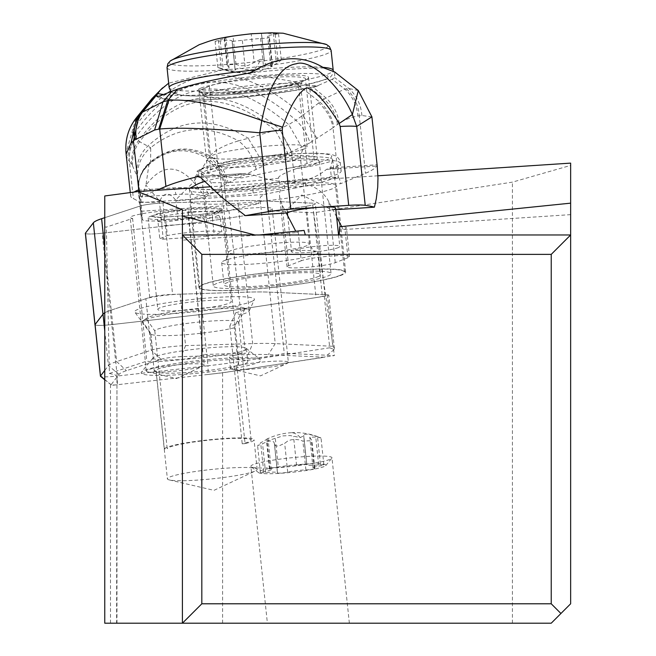 <?xml version="1.0" encoding="UTF-8"?>
<svg xmlns="http://www.w3.org/2000/svg" width="656" height="656" viewBox="0 0 656 656"><rect width="100%" height="100%" fill="white"/><g stroke="black" fill="none" stroke-linecap="round" stroke-linejoin="round"><path stroke-width="0.49" stroke-dasharray="3.28 2.46" d="M111.75 324.597L102.147 233.2A15.531 1.615 174 0 1 96.801 233.708A15.531 1.615 174 0 1 85.444 233.495A15.531 1.615 174 0 0 96.801 233.708A15.531 1.615 174 0 0 102.147 233.2L192.971 222.925A92.447 9.61 174 0 0 223.811 218.85L306.442 206.205A15.531 1.615 174 0 0 315.356 203.795A15.531 1.615 174 0 0 312.559 203.171L260.26 200.752A92.447 9.61 174 0 0 237.677 200.728L162.991 202.999A15.531 1.615 174 0 0 158.129 203.27A15.531 1.615 174 0 0 140.138 206.017L104.763 217.669L140.138 206.017A15.531 1.615 174 0 1 158.129 203.27A15.531 1.615 174 0 1 162.991 202.999L172.602 294.396L247.287 292.125A92.447 9.61 -6 0 1 269.87 292.15L322.17 294.56A15.531 1.615 -6 0 1 324.966 295.184A15.531 1.615 -6 0 1 316.044 297.603L233.421 310.239A92.447 9.61 -6 0 1 202.581 314.314L111.75 324.597A15.531 1.615 -6 0 1 106.411 325.097A15.531 1.615 -6 0 1 95.03 324.868M220.473 211.437A36.982 3.846 -6 0 1 180.351 218.44A36.982 3.846 -6 0 1 148.174 217.997A36.982 3.846 -6 0 1 149.42 216.824A36.982 3.846 -6 0 1 189.551 209.813A36.982 3.846 -6 0 1 221.728 210.264A36.982 3.846 -6 0 1 220.473 211.437M95.104 324.876A15.531 1.615 174 0 0 106.461 325.089A15.531 1.615 174 0 0 111.807 324.581L202.573 314.314A92.398 9.602 174 0 0 233.397 310.239L324.318 296.332A7.765 0.804 174 0 0 328.771 295.126A7.765 0.804 174 0 0 327.377 294.815L269.829 292.158A92.398 9.602 174 0 0 247.263 292.133L180.162 294.175A23.296 2.419 174 0 0 172.864 294.569A23.296 2.419 174 0 0 145.87 298.701L111.266 310.099A92.398 9.602 174 0 0 104.763 312.797A92.447 9.61 -6 0 1 111.217 310.108L149.74 297.414A15.531 1.615 -6 0 1 167.739 294.659A15.531 1.615 -6 0 1 172.602 294.396M159.031 308.213A36.982 3.846 174 0 0 157.776 309.386A36.982 3.846 174 0 0 189.953 309.837A36.982 3.846 174 0 0 230.084 302.834A36.982 3.846 174 0 0 231.33 301.662A36.982 3.846 174 0 0 199.153 301.211A36.982 3.846 174 0 0 159.031 308.213M116.596 623.2L104.763 623.2L104.763 226.935L106.354 227.083L132.61 218.432A29.118 3.026 -6 0 1 130.208 217.497A29.118 3.026 -6 0 1 158.85 211.445A29.118 3.026 -6 0 1 188.124 211.412A29.118 3.026 -6 0 1 187.87 211.872L228.919 210.625A29.118 3.026 -6 0 1 272.224 208.739A29.118 3.026 -6 0 1 268.386 210.683L313.642 212.774L512.41 182.138L570.646 165.419L570.646 603.791L551.229 623.2L110.503 623.2L116.596 623.2L116.965 376.61L115.054 374.797L109.404 373.461L106.354 227.083M267.386 623.2L349.361 623.2L267.386 623.2L250.887 466.285A40.762 4.239 -6 0 1 253.331 464.53A40.762 4.239 -6 0 1 298.25 457.117A40.762 4.239 -6 0 1 331.969 457.765A40.762 4.239 -6 0 1 331.797 458.224A40.762 4.239 -6 0 1 329.533 459.52A40.762 4.239 -6 0 1 286.713 466.744A40.762 4.239 -6 0 1 251.158 466.703A40.762 4.239 -6 0 1 250.887 466.285M182.409 623.2L182.409 209.74M182.409 240.145L182.409 234.971L182.409 240.145L296.496 232.65L295.766 231.256M336.594 216.841L328.877 201.974C318.201 178.998 276.11 175.086 279.751 197.415L282.162 205.041L286.27 212.962M341.645 226.566L343.211 229.584L344.941 228.903A24.994 2.599 -6 0 0 346.442 227.821A24.994 2.599 -6 0 0 339.677 226.763M570.646 214.635L570.646 203.155L570.646 214.635L343.211 229.584M377.922 175.783L210.068 186.812M182.409 234.971L570.646 234.971M304.064 230.404A24.994 2.599 -6 0 0 298.226 231.97L296.496 232.65M301.252 260.776L288.542 265.762A24.994 2.599 174 0 0 287.049 266.844A24.994 2.599 174 0 0 311.903 266.844A24.994 2.599 174 0 0 335.265 262.695L347.967 257.701A24.994 2.599 174 0 0 349.468 256.627A24.994 2.599 174 0 0 324.613 256.627A24.994 2.599 174 0 0 301.252 260.776L298.226 231.97M570.646 163.114L570.646 165.419M104.763 226.935L104.763 195.964M263.195 201.105A73.767 7.667 -6 0 1 189.838 201.105A73.767 7.667 -6 0 1 263.195 185.681A73.767 7.667 -6 0 1 336.553 185.681A73.767 7.667 -6 0 1 263.195 201.105M104.763 379.529L111.11 384.711L110.503 385.498L117.383 384.719A5.822 0.607 -6 0 1 111.126 384.834A5.822 0.607 -6 0 1 111.11 384.711L119.039 374.346A82.697 8.594 -6 0 1 126.428 370.681L161.04 359.275A13.587 1.41 -6 0 1 181.04 356.634L248.14 354.601A82.697 8.594 -6 0 1 268.337 354.617L324.564 357.217L235.734 370.804A82.697 8.594 -6 0 1 232.142 371.337A82.697 8.594 -6 0 1 208.149 374.445L222.597 372.813L334.396 355.585L284.278 353.272A29.118 3.026 -6 0 1 276.955 355.019A29.118 3.026 -6 0 1 253.642 358.119A29.118 3.026 -6 0 1 229.674 358.078A60.18 6.257 174 0 0 143.164 370.968A60.18 6.257 174 0 0 141.384 372.19A60.18 6.257 174 0 0 190.388 373.871A60.18 6.257 174 0 0 258.784 362.202A60.18 6.257 174 0 0 260.424 359.677A60.18 6.257 174 0 0 253.642 358.119A60.18 6.257 174 0 0 229.674 358.078A29.118 3.026 -6 0 1 229.321 357.676A29.118 3.026 -6 0 1 236.193 354.962A29.118 3.026 -6 0 1 245.598 353.215L203.073 354.511A29.118 3.026 -6 0 1 199.793 356.069A29.118 3.026 -6 0 1 154.029 361.587A29.118 3.026 -6 0 1 146.788 361.144L109.404 373.461M156.087 371.296A45.133 4.69 -6 0 1 156.153 370.984L154.258 371.107A47.076 4.895 174 0 1 202.286 361.53A47.076 4.895 174 0 1 247.788 361.661A47.076 4.895 174 0 1 238.776 365.556L236.882 365.679A45.133 4.69 -6 0 1 187.009 372.518A45.133 4.69 -6 0 1 156.087 371.296L167.387 478.823A45.133 4.69 174 0 0 169.42 479.962A45.133 4.69 174 0 0 212.765 478.773A45.133 4.69 174 0 0 255.405 470.926A45.133 4.69 174 0 0 257.16 469.384A45.133 4.69 174 0 0 211.781 469.442A45.133 4.69 174 0 0 167.387 478.823M142.401 321.292L146.222 318.644L154.808 330.903A42.222 4.387 -6 0 1 211.142 321.046A42.222 4.387 -6 0 1 238.768 322.276A42.222 4.387 -6 0 1 238.718 322.547A42.222 4.387 -6 0 1 229.838 325.975L235.742 312.764L240.071 314.872A53.866 5.601 174 0 0 247.443 312.412A53.866 5.601 174 0 0 249.198 311.051A53.866 5.601 174 0 0 248.247 309.78A53.866 5.601 174 0 0 197.464 310.518A53.866 5.601 174 0 0 143.943 320.259A53.866 5.601 174 0 0 142.918 320.85A53.866 5.601 174 0 0 142.401 321.292L150.765 333.297L153.315 357.635A46.584 4.846 174 0 0 153.225 358.012A46.584 4.846 174 0 0 185.353 359.25A46.584 4.846 174 0 0 236.89 352.149L237.415 352.592A47.076 4.895 174 0 0 244.836 350.189A47.076 4.895 174 0 0 246.426 348.705A47.076 4.895 174 0 0 246.115 348.221A47.076 4.895 174 0 0 203.024 348.361A47.076 4.895 174 0 0 154.39 357.053A47.076 4.895 174 0 0 152.996 358.004A47.076 4.895 174 0 0 152.897 358.151L154.258 371.107M154.808 330.903L167.198 448.737L164.344 448.925L156.153 370.984M152.897 358.151L153.315 357.635M238.776 365.556L237.415 352.592M164.344 448.925A45.133 4.69 -6 0 1 210.141 439.7A45.133 4.69 -6 0 1 254.052 439.799A45.133 4.69 -6 0 1 245.073 443.62L236.882 365.679M245.073 443.62L242.22 443.809A42.222 4.387 174 0 0 251.15 440.11A42.222 4.387 174 0 0 223.524 438.88A42.222 4.387 174 0 0 176.111 445.235A42.222 4.387 174 0 0 167.198 448.737M229.838 325.975L242.22 443.809M236.89 352.149L234.331 327.811L240.071 314.872M234.331 327.811A46.584 4.846 -6 0 1 184.139 334.822A46.584 4.846 -6 0 1 150.782 333.953A46.584 4.846 -6 0 1 150.667 333.674A46.584 4.846 -6 0 1 150.765 333.297M252.363 301.145A60.18 6.257 -6 0 1 188.862 312.379A60.18 6.257 -6 0 1 134.857 312.174A60.18 6.257 -6 0 1 136.743 309.903A60.18 6.257 -6 0 1 203.827 298.349A60.18 6.257 -6 0 1 254.331 299.62A60.18 6.257 -6 0 1 252.363 301.145M235.742 312.764A49.651 5.158 174 0 0 244.762 309.083A49.651 5.158 174 0 0 243.884 307.91A49.651 5.158 174 0 0 212.331 307.32A49.651 5.158 174 0 0 146.805 318.119A49.651 5.158 174 0 0 146.222 318.644M324.318 296.332L329.722 347.787L334.207 349.574L334.322 347.926L332.781 346.27L327.377 294.815M334.207 349.574L324.564 357.217M104.763 370.427L108.412 365.654A92.398 9.602 -6 0 1 111.192 363.711A92.398 9.602 -6 0 1 116.67 361.563L151.282 350.156A23.296 2.419 -6 0 1 178.276 346.032A23.296 2.419 -6 0 1 185.566 345.63L252.667 343.588A92.398 9.602 -6 0 1 275.241 343.613L332.781 346.27M313.642 212.774L334.396 355.585M512.41 623.2L512.41 182.138M222.597 623.2L222.597 372.813M110.503 623.2L110.503 385.498M329.722 347.787L238.809 361.694A92.398 9.602 -6 0 1 207.985 365.769L208.149 374.445L117.383 384.719L117.219 376.044A15.531 1.615 -6 0 1 111.873 376.544A15.531 1.615 -6 0 1 100.524 376.347M102.147 233.2L192.971 222.925L207.985 365.769L117.219 376.044L111.807 324.581M268.386 210.683L284.278 353.272M272.224 208.739L288.369 362.342A29.118 3.026 174 0 0 259.095 362.374A29.118 3.026 174 0 0 230.453 368.426A29.118 3.026 174 0 0 231.765 369.164A29.118 3.026 174 0 0 259.727 368.393A29.118 3.026 174 0 0 287.238 363.334A29.118 3.026 174 0 0 288.369 362.342M230.453 368.426L229.321 357.676M228.919 210.625L245.598 353.215M187.87 211.872L203.073 354.511M188.124 211.412L204.27 365.015A29.118 3.026 174 0 0 174.996 365.048A29.118 3.026 174 0 0 146.354 371.107A29.118 3.026 174 0 0 147.666 371.837A29.118 3.026 174 0 0 175.628 371.066A29.118 3.026 174 0 0 203.139 366.007A29.118 3.026 174 0 0 204.27 365.015M146.354 371.107L130.208 217.497M132.61 218.432L146.788 361.144M257.16 469.384L254.052 439.799M272.281 287.5A73.767 7.667 174 0 0 345.638 272.084A73.767 7.667 174 0 0 272.281 272.084A73.767 7.667 174 0 0 198.916 287.5A73.767 7.667 174 0 0 272.281 287.5M340.21 275.34A72.791 7.569 174 0 0 344.572 272.207A72.791 7.569 174 0 0 284.36 271.051A72.791 7.569 174 0 0 204.147 284.286A72.791 7.569 174 0 0 199.785 287.426A72.791 7.569 174 0 0 259.997 288.583A72.791 7.569 174 0 0 340.21 275.34M216.841 283.449A59.204 6.158 174 0 0 213.298 286A59.204 6.158 174 0 0 262.277 286.943A59.204 6.158 174 0 0 327.516 276.176A59.204 6.158 174 0 0 331.059 273.626A59.204 6.158 174 0 0 282.088 272.683A59.204 6.158 174 0 0 216.841 283.449M317.635 276.816A48.528 5.043 174 0 0 320.538 274.725A48.528 5.043 174 0 0 280.399 273.946A48.528 5.043 174 0 0 226.919 282.777A48.528 5.043 174 0 0 224.016 284.868A48.528 5.043 174 0 0 264.155 285.639A48.528 5.043 174 0 0 317.635 276.816M189.986 188.133L189.469 189.264C186.657 198.366 306.934 187.829 329.87 176.964L331.247 176.341A73.767 8.274 -6.2 0 0 341.161 170.995A73.767 8.274 -6.2 0 0 330.288 167.903L326.516 169.355C308.509 184.279 283.49 185.927 251.469 174.283L245.606 173.422L198.727 176.546M204.582 181.482A73.767 8.274 -6.2 0 1 244.54 173.537M326.516 169.355L377.225 166.017L377.036 164.828A194.119 21.779 -6.2 0 1 365.474 173.274L340.612 183.713L305.827 185.992A31.062 3.485 173.8 0 0 284.704 188.256L253.159 192.938A36.884 4.141 -6.2 0 1 208.846 195.849L192.036 194.348A31.062 3.485 173.8 0 0 175.841 194.537L141.048 196.825L156.53 190.33M332.321 160.835A72.791 7.569 174 0 0 332.764 159.867A72.791 7.569 174 0 0 281.162 158.022A72.791 7.569 174 0 0 200.359 169.453L196.964 171.282L202.811 174.767L211.216 182.639L211.814 190.297A73.767 8.274 173.8 0 0 279.948 185.853L278.751 178.227C277.398 176.653 283.212 173.463 296.184 168.666C313.297 166.025 325.343 163.41 332.321 160.835L330.427 168.666L331.247 176.341M211.814 190.297C228.837 191.191 251.543 189.707 279.948 185.853M200.359 169.453L194.799 177.522A73.767 8.274 -6.2 0 1 273.035 162.327A73.767 8.274 -6.2 0 1 340.325 163.328A73.767 8.274 -6.2 0 1 330.427 168.666M195.627 185.189L194.799 177.522M329.681 167.895L377.036 164.828M202.811 174.767A59.204 6.158 -6 0 1 201.49 173.66A59.204 6.158 -6 0 1 205.033 171.109A59.204 6.158 -6 0 1 270.28 160.343A59.204 6.158 -6 0 1 319.251 161.286A59.204 6.158 -6 0 1 315.708 163.836A59.204 6.158 -6 0 1 296.184 168.666M288.443 168.223L241.9 177.915C225.352 177.473 214.553 175.972 209.485 173.414A51.439 5.773 173.8 0 1 207.78 172.175A51.439 5.773 173.8 0 1 210.838 169.797L218.087 166.755A51.439 5.773 173.8 0 1 274.716 156.964A51.439 5.773 173.8 0 1 317.307 158.063A51.439 5.773 173.8 0 1 314.24 160.441L307 163.475A51.439 5.773 173.8 0 1 288.443 168.223A66.002 7.405 173.8 0 0 312.6 153.373A66.002 7.405 173.8 0 0 204.475 167.649A66.002 7.405 173.8 0 0 209.485 173.414M298.275 82.935A51.439 5.773 -6.2 0 1 241.646 92.734A51.439 5.773 -6.2 0 1 199.055 91.635A51.439 5.773 -6.2 0 1 202.122 89.257L209.362 86.215A51.439 5.773 -6.2 0 1 265.992 76.416A51.439 5.773 -6.2 0 1 308.582 77.515A51.439 5.773 -6.2 0 1 305.516 79.893L298.275 82.935L307 163.475M324.048 68.011A97.055 10.89 173.8 0 0 250.879 72.832M358.266 90.569L348.779 88.445L344.761 89.068L332.19 79.286L334.708 77.621L334.65 71.922M332.19 79.286L313.502 87.527L318.39 85.592L307.352 85.493L323.884 99.056L344.761 89.068A38.827 36.342 80.4 0 1 357.856 116.014A373.313 130.765 -93.8 0 0 339.193 123.238L333.814 127.116A69.79 24.444 -93.8 0 0 333.027 127.822A38.827 34.899 46.3 0 0 318.685 103L319.841 102.082L293.56 81.549L224.18 69.552L168.658 83.173M205.566 87.806L202.556 89.068M298.718 82.754L301.727 81.492M293.56 81.549L307.352 85.493M141.048 196.825A7.765 2.722 -93.8 0 0 139.531 191.445M337.43 124.378A38.827 35.613 -124.2 0 0 323.884 99.056L319.841 102.082A38.827 35.235 -129.8 0 1 333.814 127.116M318.685 103L302.851 115.276C236.939 57.064 180.088 62.181 132.282 130.626L133.168 134.964L135.054 138.285A38.294 36.211 -34.5 0 0 129.224 161.073L127.133 158.104L126.124 154.201M135.89 118.408L126.026 153.16M141.114 211.265L258.915 203.524A388.229 43.558 173.8 0 0 227.156 211.166A155.292 17.425 -6.2 0 1 207.37 215.767A29.118 3.264 -6.2 0 1 177.989 219.563L161.466 220.654A29.118 3.264 -6.2 0 1 142.655 220.014A155.292 17.425 -6.2 0 1 141.261 218.013A155.292 17.425 -6.2 0 1 141.491 216.8A388.229 43.558 173.8 0 0 142.065 213.758A388.229 43.558 173.8 0 0 141.114 211.265L139.58 202.712A388.229 43.558 173.8 0 0 133.398 198.653A135.882 15.244 -6.2 0 1 130.651 196.054A135.882 15.244 -6.2 0 1 134.095 192.052M129.224 161.073L129.339 161.196A38.286 36.219 144 0 1 135.144 138.375L139.564 141.729L150.7 147.674A36.129 34.514 -5.7 0 0 137.735 177.669L132.553 165.902L129.339 161.196L133.398 198.653M138.244 190.215L172.372 187.977A23.296 2.616 -6.2 0 1 184.516 187.829L201.335 189.33A44.649 5.01 173.8 0 0 254.979 185.804L286.516 181.13A23.296 2.616 -6.2 0 1 302.359 179.432L337.11 177.145A135.882 15.244 -6.2 0 1 295.462 188.001L291.51 151.544L279.62 128.953L288.73 124.591C228.739 72.996 177.514 77.564 135.054 138.285L135.144 138.375M161.466 220.654L159.449 201.982A29.118 3.264 -6.2 0 1 140.638 201.343L138.637 193.799L138.777 183.409M138.769 183.344L137.735 177.669M301.727 147.1L309.985 142.778A38.581 27.158 53.9 0 0 295.922 120.22L288.73 124.591L301.727 147.1L291.387 151.602L264.442 165.394L226.574 183.573C224.016 172.298 218.161 163.483 209.026 157.128L209.928 155.915C189.076 145.058 169.314 147.001 150.642 161.737L149.888 162.991A33.39 32.054 25.5 0 0 138.859 182.286A33.39 32.054 25.5 0 0 138.719 190.675M138.637 191.199A33.087 31.472 -153.1 0 1 138.605 184.254A33.087 31.472 -153.1 0 1 148.937 164.656C167.346 148.412 187.075 146.468 208.108 158.801L209.026 157.128C188.141 145.689 168.436 147.641 149.888 162.991L148.937 164.656L145.944 185.181C161.13 164.861 177.005 163.828 193.577 182.073L208.108 158.801C216.947 165.009 222.671 173.479 225.295 184.213L224.303 184.787A33.005 26.757 56.2 0 0 207.288 160.367M141.491 216.8L138.687 190.904A33.235 31.693 -151.9 0 1 138.793 182.729A33.235 31.693 -151.9 0 1 149.412 163.795M142.655 220.014L140.638 201.343L145.944 185.181L159.662 201.048C163.992 192.183 169.289 191.847 175.57 200.047L193.577 182.073L205.353 197.095L207.37 215.767M227.156 211.166L224.303 184.787L205.353 197.095A29.118 3.264 -6.2 0 1 175.972 200.9L175.57 200.047M258.915 203.524L258.948 201.089L260.637 196.825L264.048 194.529A388.229 43.558 173.8 0 1 295.462 188.001M226.574 183.573L225.303 184.213M256.094 169.297C253.314 157.309 247.435 147.838 238.448 140.876C224.27 145.156 214.766 150.167 209.928 155.915A33.636 26.798 -116.6 0 1 228.058 182.86M138.851 182.311A33.595 32.324 21.4 0 1 150.642 161.737L150.7 147.674C177.874 126.083 207.124 123.82 238.448 140.876L248.214 138.309L264.442 165.394M291.387 151.602L279.448 129.027L248.214 138.309C211.781 115.571 178.391 118.096 148.051 145.894A36.629 35.293 -11.7 0 0 136.883 174.906M131.717 164.541A37.974 35.908 -29.8 0 1 138.252 140.892C177.596 87.666 224.664 83.714 279.448 129.027L279.62 128.953M337.455 177.071L338.398 177.44L333.027 127.822L309.985 142.778M338.398 177.44A7.765 2.722 86.2 0 1 340.612 183.713M317.11 138.596L302.851 115.276L295.922 120.22C232.667 64.796 178.407 69.708 133.168 134.964L127.133 158.104M346.352 88.732A38.827 36.367 -94.1 0 1 359.258 115.85L357.856 116.014M371.903 116.858L361.874 115.513L359.258 115.85L365.474 173.274M287.664 212.872L287.008 209.674L301.719 194.971L332.1 209.953L335.823 209.707M332.1 209.953A24.264 2.722 173.8 0 0 334.207 209.231A24.264 2.722 173.8 0 0 335.651 208.108M338.357 247.583A24.264 2.722 -6.2 0 1 311.649 252.199A24.264 2.722 -6.2 0 1 291.559 251.683A24.264 2.722 -6.2 0 1 293.002 250.559A24.264 2.722 -6.2 0 1 319.71 245.943A24.264 2.722 -6.2 0 1 339.8 246.459A24.264 2.722 -6.2 0 1 338.357 247.583M138.842 182.368A33.595 32.324 21.4 0 0 138.801 190.076M222.253 209.625L213.946 213.036L212.569 215.348L212.38 217.858L218.71 215.201L218.612 212.733L220.834 209.92L222.253 209.625A36.941 4.141 173.8 0 0 198.096 208.214A36.941 4.141 173.8 0 0 156.94 213.913L163.016 216.382L163.852 217.612L165.902 222.105L167.362 235.529A34.94 3.92 -6.2 0 1 221.785 231.953L214.25 235.11L206.829 236.299L205.377 222.876L203.926 219.211L212.38 217.858L214.25 235.11M164.279 218.776L157.948 221.433L157.292 219.383L155.874 217.718L153.873 216.652L151.069 216.382L158.875 217.439L199.67 214.758L203.926 219.211M159.711 217.349L161.163 218.235L161.852 219.744L161.835 225.738L205.377 222.876M161.835 225.738L163.287 239.161L159.818 238.694L167.362 235.529M161.901 221.966L157.948 221.433L159.818 238.694M163.287 239.161L206.829 236.299M218.71 215.201L220.334 218.53A34.94 3.92 173.8 0 0 198.415 218.087A34.94 3.92 173.8 0 0 165.902 222.105M220.334 218.53L221.785 231.953M304.195 148.953A48.528 5.043 -6 0 1 300.563 150.142A48.528 5.043 -6 0 1 217.653 158.859A48.528 5.043 -6 0 1 210.576 157.005A48.528 5.043 -6 0 1 213.479 154.914A48.528 5.043 -6 0 1 266.959 146.091A48.528 5.043 -6 0 1 307.098 146.862A48.528 5.043 -6 0 1 304.195 148.953M315.298 254.553A48.528 5.043 174 0 0 318.201 252.462A48.528 5.043 174 0 0 311.124 250.608A48.528 5.043 174 0 0 228.214 259.325A48.528 5.043 174 0 0 224.582 260.514A48.528 5.043 174 0 0 221.679 262.605A48.528 5.043 174 0 0 261.818 263.384A48.528 5.043 174 0 0 315.298 254.553M250.453 72.168A64.6 22.632 -93.8 0 0 260.539 59.294L247.935 65.6L240.317 65.772L235.988 64.386L226.992 64.805L228.928 67.74L228.878 68.987L225.254 69.421L221.318 68.47C216.201 66.871 216.833 67.183 223.212 69.397C231.355 71.832 235.315 71.914 235.094 69.651L232.109 41.287C232.011 39.959 228.05 39.868 220.236 41.033L215.094 41.369L225.082 38.261L225.869 37.761L224.131 37.613M232.167 41.139L235.201 70.069L235.094 69.651L238.571 67.929L248.263 69.848L255.947 69.577L272.322 64.345L270.838 66.559L278.201 62.664L281.285 59.86L276.307 61.73C268.812 65.485 264.86 65.395 264.434 61.484L261.449 33.112L278.546 33.792L268.402 35.416L267.632 36.039L268.903 36.777C269.698 37.892 266.91 38.425 260.555 38.384L232.093 41.394M271.887 65.149L268.903 36.777L269.468 37.162M218.333 40.098L221.318 68.47L218.054 67.552A64.6 64.6 0 0 0 272.511 66.108M260.309 33.12L261.482 33.095M235.988 64.386L233.011 36.014L251.199 33.784L254.184 62.156M260.539 59.294L263.31 59.729L264.434 61.172M261.4 33.259L264.434 61.484M349.361 623.2L331.969 457.765M260.391 470.828A33.973 3.534 -6 0 1 299.554 464.505A33.973 3.534 -6 0 1 325.778 465.58A33.973 3.534 -6 0 1 323.884 466.654A33.973 3.534 -6 0 1 288.205 472.681A33.973 3.534 -6 0 1 258.579 472.64A33.973 3.534 -6 0 1 260.391 470.828M306.811 464.653A5.666 0.59 174 0 0 306.836 464.596A5.666 0.59 174 0 0 302.851 464.448A5.666 0.59 174 0 0 296.561 465.334A13.071 1.361 -6 0 1 278.365 467.556A5.666 0.59 174 0 0 269.813 468.728A5.666 0.59 174 0 0 269.468 468.974A5.666 0.59 174 0 0 270.01 469.163A13.071 1.361 -6 0 1 271.256 469.606A13.071 1.361 -6 0 1 270.477 470.163A13.071 1.361 -6 0 1 263.696 471.648A5.666 0.59 174 0 0 260.752 472.287A5.666 0.59 174 0 0 260.416 472.533A5.666 0.59 174 0 0 265.59 472.574A13.071 1.361 -6 0 1 277.521 472.681A13.071 1.361 -6 0 1 277.463 472.828A5.666 0.59 174 0 0 277.439 472.894A5.666 0.59 174 0 0 281.424 473.042A5.666 0.59 174 0 0 287.713 472.156A13.071 1.361 -6 0 1 305.909 469.926A5.666 0.59 174 0 0 314.462 468.753A5.666 0.59 174 0 0 314.806 468.515A5.666 0.59 174 0 0 314.265 468.318A13.071 1.361 -6 0 1 313.019 467.884A13.071 1.361 -6 0 1 313.798 467.318A13.071 1.361 -6 0 1 320.579 465.842A5.666 0.59 174 0 0 323.523 465.202A5.666 0.59 174 0 0 323.859 464.956A5.666 0.59 174 0 0 318.685 464.907A13.071 1.361 -6 0 1 306.754 464.801A13.071 1.361 -6 0 1 306.811 464.653L303.662 435.404L306.754 464.801M277.463 472.828L274.438 443.989C274.028 440.078 270.075 439.987 262.556 443.743L257.587 445.613L260.662 442.808L267.73 438.815L266.541 441.127L282.867 435.904L290.124 435.551L300.3 437.544L303.777 435.822C303.531 433.559 307.492 433.641 315.651 436.068C322.03 438.29 322.662 438.602 317.545 437.003L309.788 437.191L311.879 440.668L302.875 441.086L299.128 439.815L294.872 439.389L290.985 439.856L287.754 441.021L284.679 443.317L278.324 446.178L275.561 445.744L274.438 444.292M300.3 437.544A64.6 22.632 -93.8 0 0 290.895 432.739A64.6 64.6 0 0 1 320.817 437.921L317.545 437.003L320.579 465.842M274.438 443.989L277.521 472.681M192.971 222.925A92.447 9.61 174 0 0 223.811 218.85L306.442 206.205A15.531 1.615 174 0 0 312.559 203.171L260.26 200.752A92.447 9.61 174 0 0 237.677 200.728L162.991 202.999M260.26 200.752L269.87 292.15M322.17 294.56L312.559 203.171M306.442 206.205L316.044 297.603M235.734 370.804L238.809 361.694L223.811 218.85M104.763 248.706L111.217 310.108M149.74 297.414L140.138 206.017M248.14 354.601L252.667 343.588L237.677 200.728M288.542 265.762L282.162 205.041M328.877 201.974L335.265 262.695M347.967 257.701L344.941 228.903M269.829 292.158L275.241 343.613L268.337 354.617M119.039 374.346L108.412 365.654L104.763 330.952M111.266 310.099L116.67 361.563L126.428 370.681M161.04 359.275L151.282 350.156L145.87 298.701M180.162 294.175L185.566 345.63L181.04 356.634M278.751 178.227A73.767 8.274 -6.2 0 1 241.974 181.769A73.767 8.274 -6.2 0 1 211.216 182.639M210.838 169.797L202.122 89.257M159.515 96.047A91.233 10.234 173.8 0 0 219.325 99.072A91.233 10.234 173.8 0 0 318.39 85.592M163.213 94.464A97.055 10.89 173.8 0 0 301.53 84.017M164.623 86.108L152.061 98.515M361.874 115.513A38.827 36.884 88.2 0 0 348.779 88.445L334.708 77.621M339.193 123.238A38.827 35.76 -121.6 0 0 325.745 97.728L313.502 87.527M177.989 219.563L175.972 200.9M159.662 201.048L159.449 201.982M199.67 214.758L216.382 212.085M151.069 216.382L156.94 213.913M139.58 202.712L264.048 194.529M132.553 165.902A37.835 35.727 -27 0 1 139.564 141.729C177.809 91.971 223.081 88.199 275.389 130.421L287.968 153.397M172.372 187.977A7.765 2.722 86.2 0 1 172.692 187.895A7.765 2.722 86.2 0 1 175.841 194.537M192.036 194.348A7.765 6.724 -84.9 0 0 186.042 187.764A7.765 6.724 -84.9 0 0 184.516 187.829M201.335 189.33A7.765 6.724 95.1 0 1 202.852 189.264A7.765 6.724 95.1 0 1 208.846 195.849M253.159 192.938A7.765 2.558 -98.4 0 1 254.667 185.796A7.765 2.558 -98.4 0 1 254.979 185.804M286.516 181.13A7.765 2.558 81.6 0 0 286.213 181.113A7.765 2.558 81.6 0 0 284.704 188.256M305.827 185.992A7.765 2.722 -93.8 0 0 302.678 179.35A7.765 2.722 -93.8 0 0 302.359 179.432M200.761 177.612L251.469 174.283M218.612 212.733A33.12 3.715 173.8 0 0 197.136 211.913A33.12 3.715 173.8 0 0 197.103 211.921A33.12 3.715 173.8 0 0 163.016 216.382M297.742 87.51A48.528 5.043 174 0 0 300.645 85.419A48.528 5.043 174 0 0 260.498 84.649A48.528 5.043 174 0 0 207.025 93.472A48.528 5.043 174 0 0 204.114 95.563A48.528 5.043 174 0 0 244.262 96.334A48.528 5.043 174 0 0 297.742 87.51M200.974 88.068A54.35 5.65 -6 0 1 270.264 77.474A54.35 5.65 -6 0 1 302.572 81.393A54.35 5.65 -6 0 1 233.29 91.988A54.35 5.65 -6 0 1 200.974 88.068M314.24 160.441L305.516 79.893M209.362 86.215L218.087 166.755M297.931 158.834A40.762 4.239 174 0 0 300.366 157.079A40.762 4.239 174 0 0 266.648 156.431A40.762 4.239 174 0 0 221.728 163.844A40.762 4.239 174 0 0 219.284 165.599A40.762 4.239 174 0 0 253.011 166.247A40.762 4.239 174 0 0 297.931 158.834M307.049 245.623A40.762 4.239 -6 0 1 262.129 253.036A40.762 4.239 -6 0 1 228.411 252.388A40.762 4.239 -6 0 1 230.846 250.633A40.762 4.239 -6 0 1 275.774 243.22A40.762 4.239 -6 0 1 309.493 243.868A40.762 4.239 -6 0 1 307.049 245.623M180.113 89.437A76.678 7.97 174 0 0 225.697 94.972A76.678 7.97 174 0 0 323.441 80.024A76.678 7.97 174 0 0 277.849 74.489A76.678 7.97 174 0 0 180.113 89.437M169.125 87.592A82.5 8.577 174 0 0 237.365 88.904A82.5 8.577 174 0 0 328.279 73.907A82.5 8.577 174 0 0 333.215 70.348C333.174 75.169 330.419 78.277 324.966 79.679L306.172 84.755L277.66 89.618L252.814 92.668L226.468 94.956L197.817 96.063L186.206 95.76L175.57 94.202L170.88 91.471M322.76 67.314A82.5 8.577 174 0 0 256.324 69.831M167.034 67.699A82.5 8.577 174 0 0 235.274 69.011A82.5 8.577 174 0 0 326.188 54.005A82.5 8.577 174 0 0 331.124 50.446M170.224 61.024A79.761 8.29 174 0 0 228.69 64.321A79.761 8.29 174 0 0 323.113 49.29A79.761 8.29 174 0 0 326.622 44.583M220.236 41.033L223.212 69.397M242.359 40.606L245.336 68.978M260.555 38.384L263.532 66.748M275.225 34.292L278.201 62.664M224.655 37.622L227.64 65.985M273.331 33.366L276.307 61.73M275.331 438.725L278.365 467.556M296.561 465.334L293.527 436.494M318.685 464.907L315.651 436.068M314.265 468.318L311.231 439.487M305.909 469.926L302.875 441.086M287.713 472.156L284.679 443.317M265.59 472.574L262.556 443.743M263.696 471.648L260.662 442.808M270.01 469.163L266.984 440.324M266.352 439.364A64.6 64.6 0 0 1 290.895 432.739A64.6 22.632 -93.8 0 0 288.41 433.304M324.966 295.184L315.356 203.795M221.728 210.264L231.33 301.662M148.174 217.997L157.776 309.386M287.049 266.844L279.751 197.415M116.965 623.2L116.965 376.806M152.996 358.004L141.384 372.19M246.115 348.221L260.424 359.677M246.426 348.705L247.788 361.661M150.667 333.674L153.225 358.012M150.782 333.953L134.857 312.174M146.805 318.119L142.918 320.85M243.884 307.91L248.247 309.78M249.198 311.051L254.331 299.62M334.38 348.467L328.771 295.126M111.126 384.834L104.763 379.742M231.765 369.164L260.514 375.872L287.238 363.334M147.666 371.837L176.415 378.545L203.139 366.007M238.718 322.547L244.762 309.083M238.768 322.276L251.15 440.11M169.42 479.962L213.979 490.352L255.405 470.926M345.638 272.084L336.553 185.681M198.916 287.5L189.838 201.105M189.445 189.043L199.785 287.426M332.764 159.867L344.572 272.207M196.948 171.29L202.302 168.166C231.174 157.711 300.514 151.536 323.482 153.652C334.322 153.84 339.939 157.063 340.325 163.328L341.161 170.995M201.49 173.66L213.298 286M199.055 91.635L207.78 172.175M156.817 96.416C165.222 105.296 270.526 97.383 317.209 85.952M130.651 196.054L130.273 192.561M142.065 213.758L138.736 183.049M138.785 183.45L138.637 193.799L141.261 218.013M137.932 190.183L172.692 187.895L186.042 187.764L202.852 189.264C215.078 190.019 232.355 188.862 254.667 185.796L286.213 181.113L302.678 179.35L337.446 177.071M329.714 167.895L377.069 164.787M198.243 176.538L245.598 173.422M287.008 209.674L287.353 212.888M287.648 215.619L291.559 251.683M338.562 234.971L339.8 246.459M214.914 212.405L220.867 209.904M215.914 212.118L199.85 214.684M159.219 217.349L200.137 214.66M159.802 217.357L152.651 216.39M307.098 146.862L300.645 85.419L302.293 81.164L301.055 81.729C286.213 89.692 192.085 95.12 201.622 91.742L204.114 95.563L210.576 157.005M308.582 77.515L317.307 158.063M300.563 150.142L304.015 148.961C303.449 147.346 302.236 150.052 300.366 157.079L309.493 243.868C312.805 250.362 314.56 252.757 314.749 251.051L311.124 250.608M228.214 259.325L224.762 260.506C225.328 262.121 226.541 259.415 228.411 252.388L219.284 165.599C215.972 159.105 214.225 156.71 214.028 158.416L217.653 158.859M221.679 262.605L224.016 284.868M318.201 252.462L320.538 274.725M217.841 67.437L215.053 40.984M235.053 69.561L232.085 41.344M272.322 64.345L269.444 36.966M270.838 66.559L267.64 36.137M264.442 61.262L261.473 33.054M226.992 64.805L224.122 37.531M229.075 68.273L225.877 37.859M281.285 59.86L278.505 33.407M319.251 161.286L331.059 273.626M349.468 256.627L346.442 227.821M325.778 465.58L331.797 458.224M258.579 472.64L251.158 466.703M306.836 464.596L303.818 435.912M323.859 464.956L321.03 438.036M313.019 467.884L309.788 437.191M314.806 468.515L311.879 440.668M277.439 472.894L274.429 444.21M260.416 472.533L257.587 445.613M271.256 469.606L268.033 438.913M269.468 468.974L266.541 441.127"/><path stroke-width="0.98" d="M102.959 314.208L93.349 222.81A92.447 9.61 174 0 1 101.614 218.71L104.763 217.669L101.614 218.71A92.447 9.61 174 0 0 93.349 222.81L85.411 233.183A15.531 1.615 174 0 0 85.354 233.347A15.531 1.615 174 0 0 85.444 233.495A15.531 1.615 174 0 1 85.411 233.183L95.022 324.572L102.959 314.208A92.447 9.61 -6 0 1 104.763 312.773A92.398 9.602 174 0 0 103.008 314.199L95.071 324.564A15.531 1.615 174 0 0 95.013 324.728A15.531 1.615 174 0 0 95.104 324.876M210.068 186.812L137.817 191.56L104.763 195.964L104.763 623.2L551.229 623.2L570.646 603.791L570.646 203.155L339.677 226.763L339.193 234.971M137.817 191.56L182.409 209.74L182.409 623.2L201.827 603.791L551.229 603.791L560.937 613.491M551.229 603.791L551.229 254.38L570.646 234.971L182.409 234.971L201.827 254.38L201.827 603.791M336.594 216.841L341.645 226.566M377.922 175.783L570.646 163.114L570.646 203.155M254.864 234.971L182.409 215.988M295.766 231.256L286.27 212.962M104.763 379.742L100.524 376.347A15.531 1.615 -6 0 1 100.425 376.183A15.531 1.615 -6 0 1 100.483 376.019L104.763 370.427M204.582 181.482A73.767 8.274 -6.2 0 0 195.627 185.189L189.986 188.133M156.53 190.33L165.911 186.394A194.119 21.779 -6.2 0 1 197.784 176.603L200.761 177.612L221.941 197.472L245.352 215.652L287.664 212.872A24.264 2.722 173.8 0 1 288.845 212.208A24.264 2.722 173.8 0 1 319.759 207.263L348.713 205.361A29.118 3.264 -6.2 0 1 365.236 205.336A194.119 21.779 -6.2 0 1 374.412 207.165L376.29 198.809L377.717 187.231L377.971 178.276L377.225 166.017M365.236 205.336L356.7 126.477L371.903 116.858L358.299 90.528L334.65 71.922L324.048 68.011C301.662 54.202 277.275 55.809 250.879 72.832C219.457 78.285 195.012 83.714 177.546 89.134L159.515 96.055L156.915 96.481L156.973 94.644L160.4 90.052L168.658 83.173M158.596 92.209L140.573 113.603A38.827 35.391 52.2 0 0 134.464 140.056L154.619 129.986L158.695 129.158L167.608 100.63L163.016 101.762L142.524 112.119L135.899 118.4C128.24 128.453 124.952 140.04 126.026 153.16L126.165 154.644M139.531 191.445A7.765 2.722 -93.8 0 0 138.826 190.56L138.244 190.215M165.911 186.394L159.695 129.035C177.899 127.223 211.248 128.478 259.743 132.791A29.118 3.264 -6.2 0 1 282.26 130.257L282.597 127.166C290.37 105.411 298.431 92.25 306.778 87.683C315.897 91.045 326.688 102.984 339.168 123.484L340.169 126.501A29.118 3.264 -6.2 0 1 356.7 126.477L352.379 114.546C339.398 84.14 309.722 58.605 296.282 63.788C280.497 66.051 269.009 84.96 261.818 120.532C219.588 105.198 188.633 98.482 168.936 100.393L167.608 100.63L177.546 89.134M339.168 123.484L352.379 114.546L358.266 90.569M130.273 192.561L126.124 154.201L131.036 143L133.455 140.917L139.211 114.734M134.095 192.052A135.882 15.244 -6.2 0 1 137.621 190.256L137.924 190.183M335.823 209.707L374.412 207.165M198.26 176.538L198.727 176.546M245.352 215.652A194.119 21.779 -6.2 0 1 268.288 211.708A29.118 3.264 -6.2 0 1 290.805 209.166L319.759 207.263A24.264 2.722 173.8 0 1 335.651 208.108L338.562 234.971M268.288 211.708L259.743 132.791L261.818 120.532L282.597 127.166M224.655 37.622L233.011 36.014M251.199 33.784L271.207 32.8L283.13 33.218L326.622 44.583A79.761 8.29 174 0 0 255.291 45.182A79.761 8.29 174 0 0 174.02 59.081A79.761 8.29 174 0 0 170.224 61.024L199.326 44.641C210.822 40.852 213.995 37.827 252.937 33.62M201.827 254.38L551.229 254.38M305.327 234.971L304.064 230.404L259.415 234.971M93.349 222.81L85.411 233.183M101.614 218.71L104.763 248.706M95.071 324.564L100.483 376.019L104.763 379.529M104.763 330.952L103.008 314.199M157.653 93.505A97.055 10.89 173.8 0 0 163.213 94.464M172.159 91.004L163.016 101.762L154.619 129.986M156.973 94.644L142.524 112.119A38.827 35.547 -125.3 0 0 136.202 138.777M135.915 118.375L152.061 98.515L136.932 117.088L131.036 143M138.826 190.56L133.455 140.917L134.464 140.056M158.695 129.158L159.695 129.035L168.936 100.393M126.124 154.201L126.026 153.168M348.713 205.361L340.169 126.501M290.805 209.166L282.26 130.257M333.256 71.11L333.215 70.348A82.5 8.577 174 0 0 322.76 67.314M256.324 69.831A82.5 8.577 174 0 0 174.061 84.034A82.5 8.577 174 0 0 169.125 87.592L167.034 67.699L167.838 63.73L170.224 61.024M333.215 70.348L331.124 50.446A82.5 8.577 174 0 0 262.884 49.134A82.5 8.577 174 0 0 171.97 64.14A82.5 8.577 174 0 0 167.034 67.699M94.964 324.736L85.354 233.347M100.425 376.183L95.013 324.728M152.061 98.515L162.647 87.814M371.903 116.858L377.249 166.23M287.353 212.888L287.648 215.619M170.88 91.471L169.125 87.592M331.124 50.446L329.517 46.732L326.622 44.583"/></g></svg>
